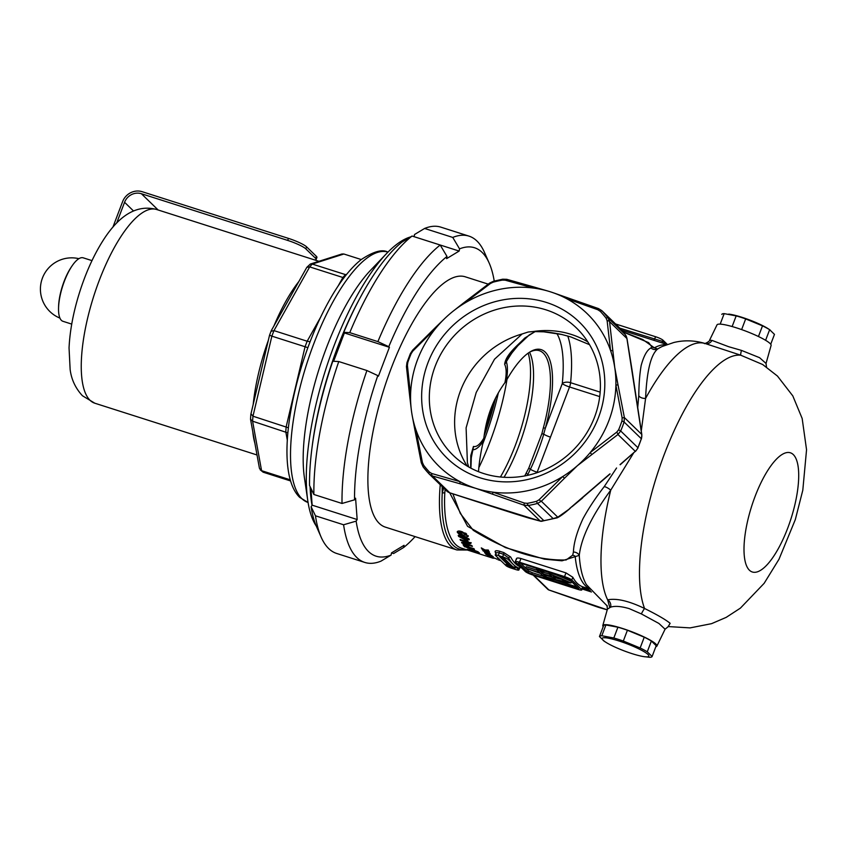 <?xml version="1.0" encoding="UTF-8"?>
<svg xmlns="http://www.w3.org/2000/svg" width="849" height="849" viewBox="0 0 849 849"><rect width="100%" height="100%" fill="white"/><g stroke="black" fill="none" stroke-linecap="round" stroke-linejoin="round"><path stroke-width="1.27" d="M546.523 302.477A94.876 88.381 134.2 0 1 598.556 417.347A94.876 88.381 134.2 0 1 479.94 477.764A94.876 88.381 134.2 0 1 427.907 362.884A94.876 88.381 134.2 0 1 546.523 302.477M483.76 473.562A88.614 82.544 -45.8 0 0 585.99 434.168A88.614 82.544 -45.8 0 0 576.598 328.139A88.614 82.544 -45.8 0 0 545.96 309.832A88.614 82.544 -45.8 0 0 443.74 349.236A88.614 82.544 -45.8 0 0 453.122 455.266A88.614 82.544 -45.8 0 0 483.76 473.562M587.826 341.882A88.614 82.544 -45.8 0 0 571.25 334.41A88.614 82.544 -45.8 0 0 533.119 331.545L528.174 332.023L522.156 333.954L494.5 359.233L476.215 392.461L466.101 427.875L467.406 462.684L468.712 466.971M589.535 344.683L570.783 336.904L561.836 334.506L543.784 331.821L533.119 331.545M520.755 567.111A1.56 1.475 -71.3 0 0 519.259 568.214A129.823 42.821 -72.3 0 1 513.401 564.543L518.697 569.7A4.691 0.722 20.8 0 1 518.866 570.019A4.691 0.722 20.8 0 1 515.704 569.541L511.48 568.193A4.691 0.722 20.8 0 1 506.036 565.657L495.434 555.352A4.691 0.722 20.8 0 1 495.264 555.034A4.691 0.722 20.8 0 1 498.427 555.511L502.65 556.859A4.691 0.722 20.8 0 1 508.095 559.395L513.401 564.543A129.823 42.821 -72.3 0 1 508.657 557.91L503.616 554.312L502.65 556.859M524.703 475.949A83.52 27.55 107.7 0 0 526.157 473.148L527.791 474.4A85.091 28.07 -72.3 0 1 527.261 475.429M766.031 363.446L759.579 357.684L741.453 350.393L728.675 346.721L711.961 340.396L709.562 340.247L717.012 324.859A28.94 4.425 20.8 0 1 736.497 327.863A28.94 4.425 20.8 0 1 771.104 345.416L766.031 363.446L766.541 367.384M603.193 626.7A28.94 4.425 20.8 0 1 602.801 625.522A28.94 4.425 20.8 0 1 622.328 628.409A28.94 4.425 20.8 0 1 656.903 646.068A28.94 4.425 20.8 0 1 655.831 646.694M656.903 646.068L665.075 629.205L658.909 623.453L641.345 613.912L629.194 608.616C621.054 606.26 614.867 605.772 610.633 607.152L607.438 609.104L606.929 605.369M470.686 468.054L470.792 455.552L473.445 446.436C476.491 447.253 479.94 444.515 483.813 438.222C486.403 416.997 493.439 398.478 504.932 382.655C506.651 374.239 506.556 368.126 504.646 364.306C505.771 354.277 518.866 344.397 524.661 338.135L535.199 331.524M526.157 473.148L528.778 468.16L541.874 433.701L543.371 427.811A83.52 27.55 107.7 0 0 543.254 353.088A83.52 27.55 107.7 0 0 539.338 350.679A83.52 27.55 107.7 0 0 529.394 352.303M609.773 607.438L607.64 599.84C616.586 598.067 628.897 600.943 644.571 608.478C657.306 614.814 665.828 619.759 670.137 623.315L668.227 626.52M668.057 626.562L690.088 627.889L711.558 623.665L726.203 617.372L740.413 608.117L764.142 583.327L778.989 559.268L795.311 519.609L802.804 490.202L806.55 449.758L802.167 418.483L792.807 395.899L777.461 376.065L762.667 364.518L740.774 355.211L704.829 343.41C694.344 340.311 683.976 340.024 673.745 342.529L662.443 346.392A130.343 42.991 -72.3 0 0 657.667 349.003C650.833 354.553 646.8 371.024 645.58 398.436L641.271 431.005M537.226 570.263L526.2 566.75L525.648 568.193L540.526 573.468L543.795 576.641A46.918 7.174 -159.2 0 0 544.602 576.896A46.918 7.174 -159.2 0 0 571.069 582.955L571.579 581.607M667.134 344.514L621.532 330.091M623.007 331.821L642.735 339.515L654.377 347.825L657.667 349.003A6.261 6.07 49 0 1 650.928 347.963L651.82 346.848L648.689 342.667L623.102 331.938M637.737 407.541L638.777 395.613C638.957 383.472 639.753 373.443 641.165 365.516C643.797 355.827 647.055 349.979 650.928 347.963M452.846 493.831L460.275 513.39L473.275 530.328C506.566 550.842 537.523 560.722 566.145 559.969L572.693 555.15L573.415 552.03C573.775 542.872 576.949 531.792 582.945 518.792C588.442 508.593 595.52 497.896 604.18 486.689L616.565 467.99M440.238 484.747A131.383 43.341 -72.3 0 0 450.777 546.183A131.383 43.341 -72.3 0 0 456.932 549.972L385.382 527.133A131.383 43.341 -72.3 0 1 379.216 523.345A131.383 43.341 -72.3 0 1 387.42 378.665A131.383 43.341 -72.3 0 1 465.263 276.806L488.196 284.128M633.492 453.175L610.739 490.16C591.795 515.874 581.3 537.608 579.273 555.352L561.985 560.818L544.442 559.162L505.442 547.594L467.566 526.316L449.683 492.813M495.264 555.034L495.975 552.71A1.56 1.401 -27.2 0 0 495.19 552.062C494.765 550.619 496.241 550.343 499.605 551.245L503.828 552.593L510.663 556.997A1.56 1.401 -27.2 0 0 508.657 557.91L508.095 559.395M483.293 550.831L490.329 553.813L483.102 550.948M491.804 556.286A128.252 42.312 107.7 0 0 492.696 557.05L486.053 554.461A128.252 42.312 -72.3 0 1 485.67 554.1L490.266 555.564A128.252 42.312 -72.3 0 1 490.085 555.395L491.253 555.766A128.252 42.312 107.7 0 0 491.444 555.946L492.887 556.403A128.252 42.312 107.7 0 0 493.248 556.753L491.889 556.084M497.96 559.735L500.984 560.743M497.185 558.525L496.729 559.247M467.141 539.115A128.252 42.312 107.7 0 0 468.032 541.375L458.609 536.419A128.252 42.312 -72.3 0 1 458.237 535.369L465.05 537.544A128.252 42.312 -72.3 0 1 464.87 537.014L466.61 537.576A128.252 42.312 107.7 0 0 466.78 538.096L468.924 538.775A128.252 42.312 107.7 0 0 469.274 539.794L467.141 539.115L467.449 538.308M464.032 546.013L464.371 545.143A127.318 41.994 107.7 0 1 463.809 544.442L463.48 545.302C462.599 544.368 463.236 544.188 465.39 544.761L469.412 547.255L473.954 548.709A128.252 42.312 107.7 0 0 474.453 549.345L464.032 546.013A128.252 42.312 -72.3 0 1 463.48 545.302L463.13 544.559M478.21 552.72L467.268 549.239L478.401 552.932M445.099 489.48L444.78 493.036A2.186 1.305 2.7 0 0 442.212 493.248L442.159 486.615M516.563 559.311C516.107 557.889 517.572 557.634 520.946 558.525L565.954 572.884L572.831 577.267A128.252 42.312 107.7 0 0 582.626 586.786L581.809 589.928A6.261 0.955 -159.2 0 0 581.586 589.503L571.801 579.994A6.261 0.955 -159.2 0 0 564.543 576.609L519.524 562.25A6.261 0.955 -159.2 0 0 515.311 561.614A6.261 0.955 -159.2 0 0 515.534 562.038L525.329 571.547A6.261 0.955 -159.2 0 0 532.588 574.922L577.596 589.291A6.261 0.955 -159.2 0 0 581.809 589.928M473.742 551.861L479.292 553.824A128.252 42.312 -72.3 0 1 478.549 553.548L470.696 551.043A128.252 42.312 -72.3 0 1 469.094 550.301L470.834 550.852A128.252 42.312 107.7 0 0 471.917 551.394L473.519 551.839M475.886 551.648L475.631 552.572M464.552 546.82A128.252 42.312 -72.3 0 1 464.159 546.385L478.083 551.808A128.252 42.312 107.7 0 0 478.496 552.19L464.647 546.576M465.103 543.466L471.938 545.642A128.252 42.312 107.7 0 0 472.384 546.406L461.962 543.084A128.252 42.312 -72.3 0 1 461.559 542.394L467.332 542.511L460.466 540.325A128.252 42.312 -72.3 0 1 460.062 539.444L470.484 542.766A128.252 42.312 107.7 0 0 470.855 543.562L465.103 543.466L465.432 542.585L471.184 542.681M468.224 535.708C468.149 537.12 466.568 537.247 463.469 536.09L459.16 534.276L457.282 532.249C457.42 530.774 459.054 530.614 462.196 531.761L468.245 536.388M459.16 534.276L459.5 533.374L457.282 531.58M495.455 558.398L488.058 556.031L495.667 558.6M484.726 552.731L491.804 555.575L484.535 552.805M485.883 550.598L489.173 551.648A128.252 42.312 107.7 0 0 489.491 552.147L482.455 549.908A128.252 42.312 -72.3 0 1 482.147 549.399L484.62 550.194L481.67 548.571A128.252 42.312 -72.3 0 1 481.298 547.892L484.991 549.95L488.271 550.025A128.252 42.312 107.7 0 0 488.621 550.683L485.883 550.598L486.106 549.982M615.536 323.947L655.651 336.756A6.261 0.955 20.8 0 1 662.91 340.131L667.346 344.439M531.771 574.136L578.891 588.813L568.989 579.092L520.341 563.036L518.346 562.929L528.142 572.449L531.771 574.136L532.312 572.693L543.349 576.206M526.688 569.053L528.683 570.995L532.312 572.693M520.564 563.11L525.69 568.087M555.448 580.069L577.108 586.988M543.052 572.205L542.532 573.574L551.808 576.535L548.995 573.797L549.536 572.353A46.918 7.174 20.8 0 1 571.335 581.374M542.532 573.574L540.091 571.207A43.798 6.696 20.8 0 1 543.859 572.481L543.912 570.56M543.891 572.396L549.324 574.126M548.995 573.797A46.918 7.174 20.8 0 1 571.069 582.955M543.859 572.481L543.031 571.685L543.509 570.432M525.648 568.193L539.72 572.682L536.451 569.509L536.897 568.321M536.451 569.509A46.918 7.174 20.8 0 1 543.031 571.685M545.78 576.736L543.339 574.37L555.437 578.233L552.932 575.792A43.798 6.696 20.8 0 1 566.983 581.65A43.798 6.696 -159.2 0 1 545.78 576.736L546.321 575.314M555.437 578.233L555.925 576.959M555.564 577.904A43.798 6.696 -159.2 0 0 561.582 579.283M478.496 471.673A85.091 28.07 -72.3 0 1 483.357 441.109C479.473 446.882 475.992 449.768 472.914 449.747L471.365 455.902L470.919 468.181M535.348 331.524L529.415 334.824L517.879 345.66L508.784 356.729L506.354 361.706C507.787 366.068 507.787 372.34 506.375 380.511A85.091 28.07 -72.3 0 1 530.243 351.773A85.091 28.07 -72.3 0 1 545.334 428.214L543.689 434.126C541.959 441.512 533.756 463.151 530.349 469.221L527.409 475.398M604.074 608.892A106.358 99.078 134.2 0 1 601.188 608.117A106.358 99.078 134.2 0 1 598.301 607.247A106.358 99.078 134.2 0 1 595.765 606.398A106.358 99.078 134.2 0 1 593.26 605.486M533.819 575.325L548.868 589.938L607.237 609.805M591.456 591.986L582.17 588.983M407.785 362.502L407.414 365.335L410.576 395.199A106.358 99.078 134.2 0 1 436.216 327.703L412.816 351.104L411.149 353.651A117.311 109.277 -45.8 0 0 407.785 362.502L406.958 362.587L406.448 366.651L409.696 396.218A3.131 1.21 172.6 0 1 410.576 395.199A106.358 99.078 134.2 0 0 411.192 408.74L409.696 396.218M493.227 282.144L490.467 283.46L463.809 303.666A106.358 99.078 134.2 0 1 533.533 288.076L505.166 280.17L502.364 280.106A117.311 109.277 -45.8 0 0 493.227 282.144A3.131 0.616 -104.9 0 1 493.418 281.274L489.671 283.057L463.278 303.189L463.809 303.666A106.358 99.078 134.2 0 0 454.279 310.267L463.278 303.189M600.317 311.36L597.823 309.747L566.463 298.583A106.358 99.078 134.2 0 1 610.548 350.488L607.12 320.689L606.09 318.163A117.311 109.277 -45.8 0 0 600.317 311.36A3.131 1.136 -42.9 0 1 602.164 310.978A118.871 110.731 134.2 0 1 608.022 317.876L609.571 321.654L614.729 367.426A106.358 99.078 134.2 0 1 615.886 385.032A106.358 99.078 134.2 0 1 590.246 452.528L616.735 432.13L618.613 429.785A117.311 109.277 -45.8 0 0 621.967 420.934L622.137 417.899L615.886 385.032A3.131 0.637 170 0 1 618.061 385.128L624.386 417.57L624.1 422.006A118.871 110.731 134.2 0 1 620.693 430.974L617.955 434.497L577.405 465.677A106.358 99.078 134.2 0 1 562.654 476.576A106.358 99.078 134.2 0 1 492.929 492.155L524.385 503.064L527.388 503.33A117.311 109.277 -45.8 0 0 536.536 501.292L539.083 499.774L562.654 476.576L564.521 478.21L541.354 501.239L537.523 503.436A118.871 110.731 134.2 0 1 528.269 505.505L523.865 505.144L475.907 488.377A106.358 99.078 134.2 0 1 459.999 481.648A106.358 99.078 134.2 0 1 415.914 429.743L422.431 462.556L423.662 465.273A117.311 109.277 -45.8 0 0 429.445 472.076L431.727 473.498L459.999 481.648A3.131 1.316 -73.3 0 0 460.391 483.877L432.449 475.971L429.01 473.827A118.871 110.731 134.2 0 1 423.152 466.939A3.131 1.125 142.2 0 1 423.12 466.897A3.131 1.125 142.2 0 1 423.662 465.273M492.834 494.235A3.131 0.743 108.6 0 1 492.929 492.155A106.358 99.078 134.2 0 1 475.907 488.377L460.391 483.877M591.7 454.523L590.246 452.528A106.358 99.078 134.2 0 1 577.405 465.677L564.521 478.21M612.808 351.093A3.131 1.21 -7.4 0 0 610.548 350.488A106.358 99.078 134.2 0 1 614.729 367.426L618.061 385.128M547.669 290.984L534.838 287.259A3.131 1.316 -73.3 0 0 533.533 288.076A106.358 99.078 134.2 0 1 547.669 290.984A106.358 99.078 134.2 0 1 550.555 291.865A106.358 99.078 134.2 0 1 553.092 292.714A106.358 99.078 134.2 0 1 566.463 298.583A3.131 0.743 -71.4 0 1 567.387 297.649L567.387 297.649A3.131 0.743 -71.4 0 1 567.482 297.723M444.038 319.203L435.919 327.024L436.216 327.703A106.358 99.078 134.2 0 1 444.038 319.203A106.358 99.078 134.2 0 1 449.057 314.554A106.358 99.078 134.2 0 1 454.279 310.267M412.359 416.445L414.97 430.39A3.131 0.637 170 0 1 415.914 429.743A106.358 99.078 134.2 0 1 412.359 416.445A106.358 99.078 134.2 0 1 411.733 412.805A106.358 99.078 134.2 0 1 411.192 408.74M465.517 497.822A3.131 1.029 -72.3 0 1 465.337 497.811A3.131 1.029 -72.3 0 1 465.199 497.726L540.304 521.116A3.131 2.696 95.7 0 0 541.1 521.339L528.439 517.954A3.131 1.029 -72.3 0 1 528.301 517.858M539.083 499.774A3.131 0.817 -136.4 0 0 541.354 501.239L557.793 517.2L569.668 508.784C564.097 513.56 559.937 516.585 557.177 517.837L557.177 517.837A3.131 1.836 -114 0 0 557.793 517.2L553.124 518.58L556.859 517.922A3.131 1.836 -114 0 0 557.177 517.837L541.1 521.339M569.499 508.647L609.858 473.901M622.137 417.899L624.386 417.57L641.717 434.401L629.449 354.978A3.131 0.934 -8.8 0 1 629.555 355.169L629.555 355.169A3.131 0.934 -8.8 0 1 629.512 355.381M495.625 397.916A122.001 40.243 -72.3 0 1 484.153 435.813M529.543 352.218A83.52 27.55 -72.3 0 1 504.041 477.287M528.174 353.12A86.227 28.442 -72.3 0 1 500.422 477.011M506.991 379.439A113.087 37.303 -72.3 0 1 478.836 467.64M498.342 392.875A117.12 38.64 -72.3 0 1 482.699 444.016M582.488 588.145L590.225 590.373M571.855 506.598L569.668 508.784M477.223 501.717A3.131 0.7 -71.2 0 1 477.106 501.717L449.928 492.898A3.131 1.029 107.7 0 0 450.097 492.908M431.727 473.498A3.131 1.719 -75 0 0 432.449 475.971L449.779 492.802A9.381 8.745 134.2 0 1 446.532 490.871L429.01 473.827A3.131 1.136 -42.9 0 1 429 473.816A3.131 1.136 -42.9 0 1 429.445 472.076M597.823 309.747L598.492 308.59L601.867 310.67L619.091 327.406A9.381 8.745 134.2 0 1 619.388 327.714L602.164 310.978M527.388 503.33A3.131 0.69 -100.3 0 0 528.269 505.505L543.859 520.649L540.304 521.116L523.865 505.144L524.385 503.064M536.536 501.292A3.131 0.616 -104.9 0 0 537.523 503.436L553.124 518.58A118.871 110.731 -45.8 0 1 543.859 520.649L542.002 521.244M422.431 462.556L421.316 462.928L414.97 430.39A3.131 0.637 170 0 0 415.065 430.517M429.297 474.135L423.12 466.897L421.391 462.96M412.816 351.104A3.131 0.817 -136.4 0 1 412.625 350.181L410.364 353.63L406.958 362.587M407.414 365.335A3.131 1.624 174.8 0 0 406.448 366.651M505.166 280.17A3.131 1.719 -75 0 1 506.811 279.332L534.838 287.259A3.131 1.316 -73.3 0 1 535.04 287.365M502.364 280.106A3.131 0.69 -100.3 0 1 502.682 279.204L506.811 279.332A3.131 1.719 -75 0 1 507.097 279.459M490.467 283.46A3.131 0.626 -125.8 0 0 489.671 283.057M620.035 464.615L635.285 451.328L617.955 434.497A3.131 0.626 -125.8 0 0 616.735 432.13M607.12 320.689A3.131 1.624 -5.2 0 1 609.571 321.654L626.902 338.486L629.449 354.978M601.867 310.67L598.492 308.59L553.092 292.714M599.712 396.6L569.541 386.974L537.152 472.235A6.261 0.955 20.8 0 1 530.349 469.221L528.778 468.16M466.09 549.611A129.823 42.821 -72.3 0 1 442.212 493.248L443.571 487.984M572.693 555.15A6.261 5.083 -138 0 1 575.187 556.297A128.252 42.312 -72.3 0 0 588.813 588.399M666.582 344.705A128.252 42.312 -72.3 0 0 654.377 347.825A6.261 5.869 -16.9 0 1 651.82 346.848M573.415 552.03A6.261 5.391 -172.1 0 1 579.273 555.352A130.343 42.991 -72.3 0 0 586.415 584.632L607.332 606.112M604.18 486.689A6.261 1.868 -143.4 0 1 610.739 490.16A140.764 46.44 -72.3 0 0 607.64 599.84A6.261 5.561 75.5 0 1 610.633 607.152M711.961 340.396A6.261 5.794 -71.6 0 1 705.031 343.474A140.764 46.44 -72.3 0 0 645.58 398.436A6.261 3.523 2.5 0 1 638.777 395.613M550.492 437.139A6.261 0.955 20.8 0 1 543.689 434.126L541.874 433.701M504.932 382.655L506.375 380.511M504.646 364.306A15.643 13.191 -15.6 0 0 506.354 361.706A109.489 36.114 -72.3 0 1 514.25 349.608M473.445 446.436A15.643 14.624 84.6 0 1 472.914 449.747A109.489 36.114 -72.3 0 0 471.11 458.853M483.357 441.109L483.813 438.222M619.812 328.16L662.432 341.394A129.823 42.821 -72.3 0 1 667.335 344.439M663.143 343.24A1.56 1.475 110.8 0 1 662.432 341.394L662.91 340.131M469.126 549.823L476.342 552.126L469.126 549.823L469.401 548.889M464.371 545.143L465.252 545.769A128.252 42.312 107.7 0 0 465.401 545.981L467.544 546.66A128.252 42.312 -72.3 0 1 467.364 546.427L465.252 545.769M467.714 546.215L468.828 546.565M467.852 545.854L467.544 546.66M460.72 539.656L460.466 540.325M467.576 541.842L467.332 542.511M462.217 542.415L461.962 543.084M463.023 542.447L465.22 543.148M465.931 539.582L467.566 540.229M466.472 539.879L466.143 540.771M458.927 535.581L458.609 536.419M459.171 535.666L461.92 537.268M465.082 537.449L465.74 537.661L465.401 538.553L461.856 537.428L465.857 539.762A128.252 42.312 -72.3 0 1 465.401 538.553M462.164 536.621L461.856 537.428M465.74 537.661A127.318 41.994 107.7 0 0 466.197 538.871L465.857 539.762M463.809 535.21L463.469 536.09M459.15 532.811L463.161 535.019L466.356 535.114L465.454 534.191L462.482 532.949L459.15 532.811L459.489 531.676L465.804 533.278L466.706 534.212L466.356 535.358L466.706 534.212M465.804 533.278L465.454 534.191M462.832 532.036L462.482 532.949M491.667 556.01L491.422 556.647M490.754 555.607L488.239 555.15L491.104 556.328A128.252 42.312 -72.3 0 1 490.637 555.915M487.995 553.697L485.872 553.399L487.135 554.004M486.732 553.177L485.872 553.399M486.562 551.786L484.418 551.574L485.66 552.221M485.32 551.256L484.418 551.574M641.345 613.912A6.261 0.552 117.4 0 1 644.571 608.478A140.764 46.44 -72.3 0 1 664.311 454.289A140.764 46.44 -72.3 0 1 740.774 355.211A6.261 0.743 -74 0 1 741.453 350.393M543.371 427.811L545.334 428.214L562.282 383.599A6.261 3.194 -174.3 0 1 570.592 382.697L600.158 392.132M512.807 566.729L503.627 557.814L499.382 556.424L508.583 565.381L505.717 564.553L513.072 568.214L515.948 567.801L512.807 566.729M503.828 552.593L503.616 554.312L499.392 552.975C496.845 552.328 495.71 552.635 495.996 553.877M521.382 567.259L519.259 568.214L518.697 569.7M509.039 564.574L508.583 565.381M501.207 556.933L508.859 564.659L500.761 556.785M522.156 333.954A88.614 82.544 -45.8 0 0 467.194 466.08M346.243 274.853L312.273 264.071L310.331 264.05L341.86 254.01L343.877 254.01L361.26 259.55M288.384 427.779L252.97 416.201A117.311 38.693 107.7 0 0 252.588 421.189L287.864 432.884M290.284 479.834L261.577 470.675A117.311 38.693 107.7 0 0 263.137 472.193L290.602 480.959M343.877 254.01L312.273 264.071A117.311 38.693 107.7 0 0 309.683 266.904L273.972 330.622A117.311 38.693 107.7 0 0 271.871 336.151L305.067 346.742A117.311 38.693 -72.3 0 1 307.168 341.224L273.972 330.622L271.287 331.227M310.331 264.05L306.818 267.329L309.683 266.904L342.879 277.496A117.311 38.693 -72.3 0 1 345.469 274.662L346.71 274.269M306.542 487.772A131.383 43.341 -72.3 0 1 319.33 368.148A131.383 43.341 -72.3 0 1 378.198 263.222M306.818 267.329L271.277 330.664L269.526 335.281L250.826 414.45L250.519 419.194L252.588 421.189L261.577 470.675L259.444 468.319L250.519 419.194M251.155 414.015L252.97 416.201L271.871 336.151L269.749 335.291M263.137 472.193L260.165 469.784M343.983 277.761L342.879 277.496L338.072 286.071M310.087 341.744L307.168 341.224L320.604 317.25M307.858 347.687L305.067 346.742L286.166 426.803A117.311 38.693 -72.3 0 0 285.784 431.78L287.312 440.207M602.981 640.114A25.024 3.831 -159.2 0 0 605.602 642.109A25.024 3.831 -159.2 0 0 643.797 656.617A25.024 3.831 -159.2 0 0 647.989 654.483A25.024 3.831 -159.2 0 0 618.953 640.963A25.024 3.831 -159.2 0 0 602.981 640.114M599.468 636.506L603.543 625.766A28.155 4.309 20.8 0 1 603.554 625.745A28.155 4.309 20.8 0 1 605.91 624.96L601.814 635.742A28.155 4.309 -159.2 0 0 599.458 636.527L604.276 641.239M643.797 656.617L649.74 657.306A28.155 4.309 -159.2 0 0 652.096 656.521A28.155 4.309 -159.2 0 0 652.106 656.5L647.278 651.809A28.155 4.309 -159.2 0 0 640.146 647.978L623.315 641.037A28.155 4.309 -159.2 0 0 613.816 638.002L601.814 635.742M605.91 624.96L617.913 627.22A28.155 4.309 20.8 0 1 627.411 630.245L644.242 637.196A28.155 4.309 20.8 0 1 651.374 641.027L656.203 645.718A28.155 4.309 20.8 0 1 656.192 645.739A28.155 4.309 20.8 0 1 656.181 645.76M651.374 641.027L647.278 651.809M652.106 656.5L656.203 645.718M613.816 638.002L617.913 627.22M627.411 630.245L623.315 641.037M640.146 647.978L644.242 637.196M599.458 636.527A28.155 4.309 -159.2 0 0 599.447 636.548L603.554 625.745M71.73 324.106L62.975 321.304A33.313 10.995 -72.3 0 1 61.404 320.349A33.313 10.995 -72.3 0 1 58.549 308.081L58.581 306.68A31.275 10.315 -72.3 0 1 64.089 281.369A31.275 10.315 -72.3 0 1 71.178 267.223L71.963 266.055A33.313 10.995 -72.3 0 1 83.223 257.831L91.989 260.622M58.549 308.081A33.313 10.995 -72.3 0 1 71.963 266.055M116.695 223L124.57 202.285A13.446 12.533 134.2 0 1 141.38 193.721L287.673 240.405L288.437 238.378L142.154 191.694A15.643 14.571 -45.8 0 0 122.596 201.659L112.928 227.097M314.395 259.858A15.643 2.388 -159.2 0 0 316.168 259.433A15.643 2.388 -159.2 0 0 315.616 258.372L316.38 256.345A15.643 2.388 20.8 0 1 316.932 257.406L316.168 259.433M288.437 238.378A15.643 2.388 20.8 0 1 306.585 246.836L305.82 248.853L315.616 258.372M305.82 248.853A15.643 2.388 -159.2 0 0 287.673 240.405M306.585 246.836L316.38 256.345M410.629 236.903A156.407 51.598 107.7 0 0 386.624 253.501L370.652 270.184A131.383 43.341 107.7 0 0 304.42 477.732L307.773 500.581A156.407 51.598 107.7 0 0 316.21 525.956M414.227 236.149A156.407 51.598 107.7 0 0 413.007 236.34M386.624 253.501A156.407 51.598 107.7 0 0 307.773 500.581M359.18 299.58A156.407 51.598 107.7 0 0 312.092 447.115M310.087 486.594A156.407 51.598 107.7 0 0 312.029 505.357M321.155 537.173L316.422 526.433A161.883 53.402 -72.3 0 1 311.116 506.757L315.467 515.799A171.265 56.501 107.7 0 0 321.155 537.173A171.265 56.501 107.7 0 0 328.648 548.518A171.265 56.501 107.7 0 0 336.682 553.463L364.815 562.441A171.265 56.501 -72.3 0 1 343.59 524.778L356.134 521.127A161.883 53.402 107.7 0 0 391.092 555.087L391.506 552.89L404.06 545.302L403.646 547.499A161.883 53.402 107.7 0 0 415.097 536.621M482.136 252.418A161.883 53.402 107.7 0 0 459.553 248.863L452.75 237.433A171.265 56.501 -72.3 0 1 468.956 236.118A171.265 56.501 -72.3 0 1 476.989 241.063A171.265 56.501 -72.3 0 1 484.471 252.408L489.215 263.148A161.883 53.402 107.7 0 0 482.136 252.418M468.956 236.118L440.822 227.139A171.265 56.501 107.7 0 0 424.617 228.455L414.545 234.494L414.121 236.701M452.75 237.433L424.617 228.455M459.553 248.863L459.139 251.06L446.585 258.648L446.998 256.451A161.883 53.402 107.7 0 0 388.778 346.7L377.89 341.616L349.756 332.638L343.771 332.341L344.386 332.935L333.625 361.281M377.89 341.616A171.265 56.501 -72.3 0 1 440.196 245.021L446.998 256.451M343.771 332.341A161.883 53.402 -72.3 0 1 401.991 242.082L412.062 236.043L440.196 245.021M412.062 236.043A171.265 56.501 107.7 0 0 349.756 332.638M391.506 552.879L393.575 553.537L403.646 547.499M391.092 555.087L381.021 561.125A171.265 56.501 -72.3 0 1 364.815 562.441M315.467 515.799L343.59 524.778M388.778 346.7L389.404 347.305L378.421 376.203L377.805 375.598A161.883 53.402 107.7 0 0 354.553 499.817L355.582 498.214L357.164 519.535L356.134 521.127M494.235 281.061A161.883 53.402 107.7 0 0 489.215 263.148M354.553 499.817L342.02 503.468L313.886 494.489L309.535 485.448A161.883 53.402 -72.3 0 1 332.797 361.239L338.772 361.547L366.906 370.525L377.805 375.598M342.02 503.468A171.265 56.501 -72.3 0 1 366.906 370.525M338.772 361.547A171.265 56.501 107.7 0 0 313.886 494.489M310.893 488.271L312.145 505.166L311.116 506.757M389.404 347.305L344.386 332.935M357.164 519.535L312.145 505.166M459.139 251.06L414.132 236.691M758.454 336.522L762.498 325.857A28.155 4.309 20.8 0 1 769.64 329.699L774.468 334.379A28.155 4.309 20.8 0 1 774.458 334.41A28.155 4.309 20.8 0 1 774.447 334.432M721.82 314.406L721.809 314.438A28.155 4.309 20.8 0 1 721.82 314.406A28.155 4.309 20.8 0 1 724.176 313.631L736.179 315.892A28.155 4.309 20.8 0 1 745.677 318.916L762.498 325.857M770.722 344.238L774.468 334.379L770.722 344.238M765.607 340.3L769.64 329.699L770.139 330.006L768.313 328.818A25.024 3.831 20.8 0 0 730.119 314.31L728.739 314.098M745.677 318.916L741.623 329.592M732.125 326.547L736.179 315.892M724.176 313.631L720.185 324.127M510.663 556.997A128.252 42.312 107.7 0 0 515.354 563.556A128.252 42.312 107.7 0 0 520.639 566.994M508.657 565.19L513.04 567.217L508.731 565.01M514.165 567.164L513.04 567.217M512.616 568.066L512.892 567.344L514.632 567.312M793.316 454.597A62.561 20.641 -72.3 0 1 787.67 528.248A62.561 20.641 -72.3 0 1 749.402 570.199A62.561 20.641 -72.3 0 1 755.037 496.548A62.561 20.641 -72.3 0 1 793.316 454.597M556.848 333.508A109.489 36.114 -72.3 0 1 562.282 383.599A6.261 0.955 20.8 0 0 569.541 386.974A6.261 2.059 -72.3 0 0 570.592 382.697A115.74 38.184 -72.3 0 0 567.748 336.002M495.901 553.368A128.252 42.312 -72.3 0 1 495.19 552.062M493.322 558.302L461.665 548.199A128.252 42.312 -72.3 0 1 444.78 493.036M520.946 558.525L519.524 562.25M564.543 576.609L565.954 572.884M572.831 577.267L571.801 579.994M581.586 589.503L582.626 586.786M528.683 570.995L528.142 572.449M577.288 587.158L576.779 588.495M533.193 575.123L547.785 589.291A3.131 2.918 -45.8 0 1 547.711 589.217L533.204 575.123M606.09 318.163A3.131 1.125 -37.8 0 1 608.022 317.876L625.246 334.602A118.871 110.731 -45.8 0 0 619.388 327.714A3.131 1.136 137.1 0 0 619.388 327.714L619.091 327.406M618.613 429.785L620.693 430.974L637.928 447.71A118.871 110.731 -45.8 0 0 641.335 438.742L624.1 422.006L621.967 420.934M446.532 490.871L449.928 492.898A3.131 1.029 107.7 0 1 449.779 492.802L465.199 497.726M582.499 497.737L610.113 473.954M620.205 464.753L635.285 451.328A9.381 8.745 134.2 0 0 637.928 447.71L641.335 438.742A9.381 8.745 134.2 0 0 641.717 434.401A3.131 0.934 -8.8 0 1 641.823 434.592A3.131 0.934 -8.8 0 1 641.77 434.815M636.983 402.5A3.131 1.21 -7.4 0 1 637.1 402.766L637.1 402.766A3.131 1.21 -7.4 0 1 637.058 403.042M631.688 368.243A3.131 0.637 -10.1 0 1 631.783 368.36L627.008 338.677A3.131 0.934 171.2 0 0 626.902 338.486A9.381 8.745 134.2 0 0 625.246 334.602A3.131 1.125 -37.8 0 1 625.278 334.644A3.131 1.125 -37.8 0 1 625.32 334.697M626.965 338.889A3.131 0.934 171.2 0 0 627.008 338.677L625.278 334.644L619.399 327.725M528.439 517.954L514.621 513.687A3.131 1.358 -73.5 0 1 514.42 513.581M514.621 513.687L477.106 501.717A3.131 0.7 -71.2 0 1 477.021 501.642M411.149 353.651L410.364 353.63M595.765 606.398L548.889 589.991A3.131 3.131 0 0 1 547.785 589.291A3.131 2.918 -45.8 0 0 548.868 589.938L548.942 589.97M653.826 340.396L655.651 336.756M467.629 545.727L467.364 546.427M499.605 551.245L498.427 555.511M513.072 568.214L513.263 567.291M254.88 443.231A101.668 33.535 -72.3 0 1 252.8 431.78M253.204 404.411A101.668 33.535 -72.3 0 1 268.316 340.396M273.94 325.92A101.668 33.535 -72.3 0 1 298.806 281.56M301.851 498.66A131.383 43.341 107.7 0 0 308.017 502.449L299.686 497.365C280.499 478.783 284.256 421.454 302.573 363.17C310.989 336.894 321.177 313.79 333.137 293.86C342.37 278.557 351.719 267.148 361.186 259.614C373.443 251.474 382.347 248.98 387.897 252.121A131.383 43.341 107.7 0 0 310.055 353.98A131.383 43.341 107.7 0 0 301.851 498.66M257.014 454.979L94.801 403.211A101.668 33.535 -72.3 0 1 90.026 400.282A101.668 33.535 -72.3 0 1 96.372 288.32A101.668 33.535 -72.3 0 1 156.619 209.501L318.937 261.312M133.505 210.966L124.57 202.285M141.38 193.721L158.137 209.99M493.609 402.108A114.18 37.664 -72.3 0 1 484.917 430.952M602.801 625.522L607.438 609.104M589.142 588.877L582.966 586.903M516.457 558.589L515.311 561.614M456.932 549.972L467.396 550.025M572.024 506.726L582.584 497.949M631.783 368.36L641.823 434.592L641.441 438.954M635.455 451.466L638.034 447.911M435.919 327.024L412.625 350.181M502.682 279.204L493.418 281.274M601.188 608.117L607.226 609.847M561.836 334.506L561.836 334.506C564.521 335.015 551.733 332.246 543.784 331.821M479.42 552.816L479.091 553.697M492.027 556.827L491.688 557.697M490.68 556.371L490.34 557.252M489.544 555.437L489.215 556.307M488.207 554.959L487.878 555.83M486.18 552.466L485.851 553.336M488.228 553.251L487.899 554.11M484.726 550.619L484.397 551.489M486.764 551.436L486.435 552.306M665.075 629.205L668.439 626.488M709.562 340.247C710.019 341.531 703.163 344.588 704.585 343.346L704.829 343.41M519.556 568.214L518.866 570.019M94.801 403.211L82.459 395.761C75.497 388.248 71.401 379.492 70.138 369.485L69.045 347.941C69.873 330.452 73.428 311.774 79.71 291.929C86.067 272.041 93.984 254.689 103.461 239.874C114.933 222.045 132.571 202.996 156.619 209.501M605.602 642.109L603.777 640.931M656.192 645.739L652.096 656.521M78.904 258.68A31.286 31.286 0 0 0 42.45 278.016A31.286 31.286 0 0 0 59.939 318.11M484.832 431.472L493.821 401.641"/></g></svg>

